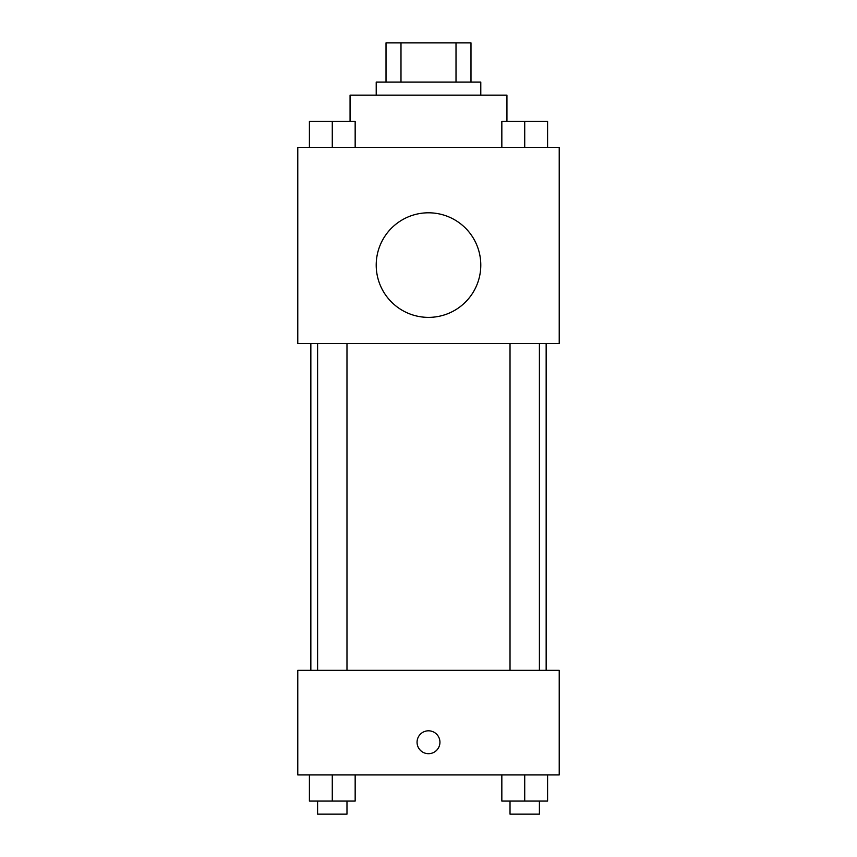 <?xml version="1.0" encoding="UTF-8"?>
<svg xmlns="http://www.w3.org/2000/svg" width="857" height="857" viewBox="0 0 857 857"><rect width="100%" height="100%" fill="white"/><g stroke="black" fill="none" stroke-linecap="round" stroke-linejoin="round"><path stroke-width="1.29" d="M400.99 82.068L400.99 42.85L386.014 42.85L386.014 82.068L386.014 42.85M400.99 42.85L470.986 42.85L470.986 82.068M456.01 82.068L456.01 42.85M376.212 95.138L376.212 82.068L480.788 82.068L480.788 95.138M506.937 121.287L506.937 95.138L350.063 95.138L350.063 121.287M297.775 147.436L559.225 147.436L559.225 343.528L297.775 343.528L297.775 147.436M428.5 317.379A52.288 52.288 0 0 1 383.218 238.942A52.288 52.288 0 0 1 473.782 238.942A52.288 52.288 0 0 1 428.5 317.379M297.775 670.345L559.225 670.345L559.225 774.932L297.775 774.932L297.775 670.345M428.5 753.689A11.441 11.441 0 0 1 418.591 736.527A11.441 11.441 0 0 1 438.409 736.527A11.441 11.441 0 0 1 428.5 753.689M501.838 774.932L501.838 801.081L547.591 801.081L547.591 774.932L547.591 801.081M524.72 801.081L524.72 774.932M539.407 801.081L539.407 814.15L510.022 814.15L510.022 801.081M309.409 774.932L309.409 801.081L355.162 801.081L355.162 774.932L355.162 801.081M332.28 801.081L332.28 774.932M346.978 801.081L346.978 814.15L317.593 814.15L317.593 801.081M501.838 147.436L501.838 121.287L547.591 121.287L547.591 147.436L547.591 121.287M524.72 147.436L524.72 121.287M539.407 121.287L510.022 121.287M309.409 147.436L309.409 121.287L355.162 121.287L355.162 147.436L355.162 121.287M332.28 147.436L332.28 121.287M346.978 121.287L317.593 121.287M546.155 670.345L546.155 343.528M310.845 670.345L310.845 343.528M510.022 343.528L510.022 670.345M539.407 343.528L539.407 670.345M346.978 670.345L346.978 343.528M317.593 670.345L317.593 343.528"/></g></svg>
